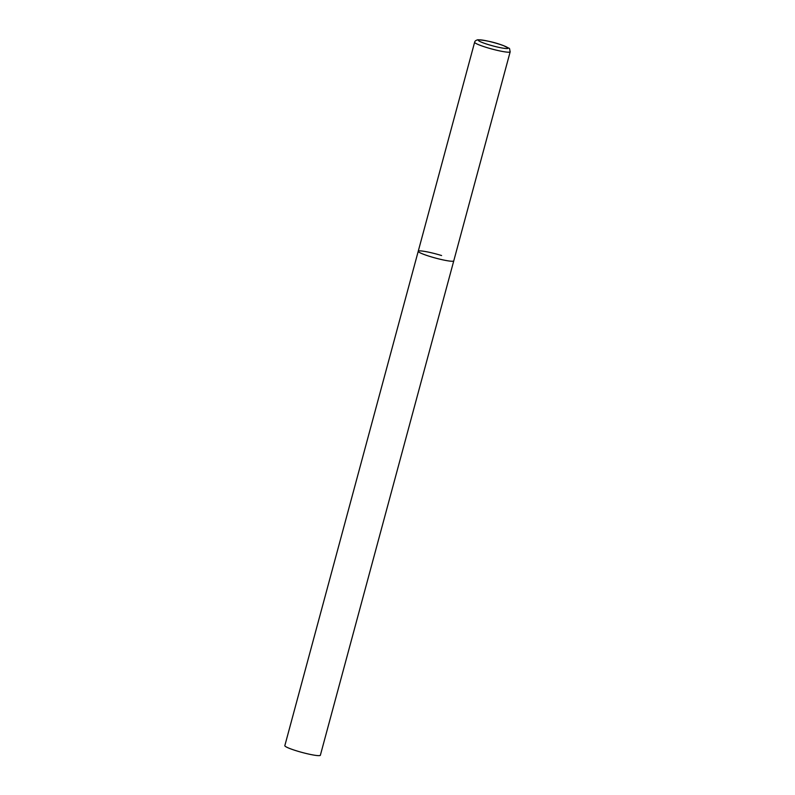 <?xml version="1.0" encoding="UTF-8"?>
<svg xmlns="http://www.w3.org/2000/svg" width="795" height="795" viewBox="0 0 795 795"><rect width="100%" height="100%" fill="white"/><g stroke="black" fill="none" stroke-linecap="round" stroke-linejoin="round"><path stroke-width="1.19" d="M452.872 261.237A18.404 2.057 15.1 0 0 453.766 260.869A18.404 2.057 -164.9 0 1 430.403 256.606A18.404 2.057 -164.9 0 1 418.23 251.28A18.404 2.057 15.1 0 0 432.897 257.341A18.404 2.057 15.1 0 0 452.872 261.237M474.635 42.224A18.404 2.057 15.1 0 0 489.303 48.296A18.404 2.057 15.1 0 0 509.277 52.182A18.404 2.057 15.1 0 0 510.171 51.814C508.959 46.498 511.036 49.797 503.732 45.703C494.907 42.373 486.311 40.386 477.944 39.75C475.966 40.227 474.863 41.052 474.635 42.224L418.23 251.28A18.404 2.057 -164.9 0 1 441.583 255.533M510.171 51.814L320.365 755.25A18.404 2.057 -164.9 0 1 297.002 750.987A18.404 2.057 -164.9 0 1 284.829 745.66L418.23 251.28M507.339 48.525A15.463 1.729 15.1 0 0 497.859 43.745A15.463 1.729 15.1 0 0 478.988 39.859A15.463 1.729 15.1 0 0 488.468 44.639A15.463 1.729 15.1 0 0 507.339 48.525"/></g></svg>
